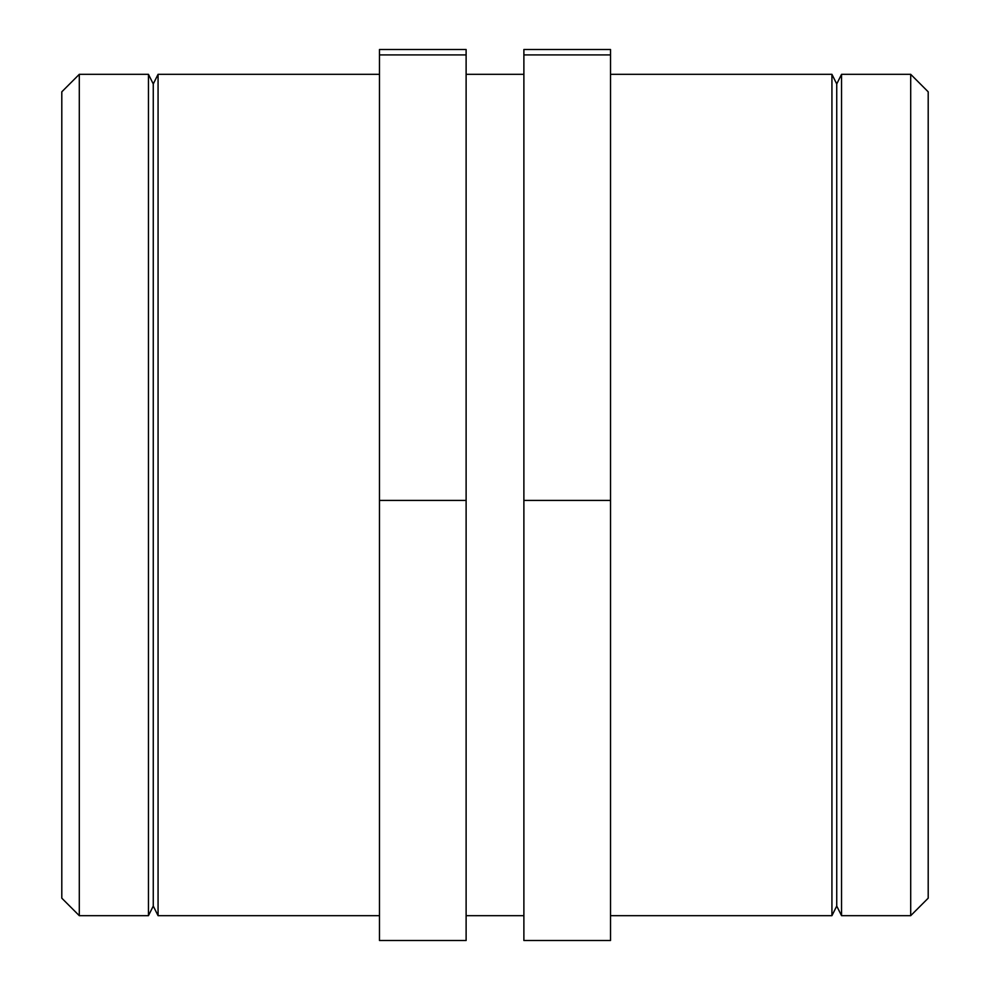 <?xml version="1.0" encoding="UTF-8"?>
<svg xmlns="http://www.w3.org/2000/svg" width="990" height="990" viewBox="0 0 990 990"><rect width="100%" height="100%" fill="white"/><g stroke="black" fill="none" stroke-linecap="round" stroke-linejoin="round"><path stroke-width="1.49" d="M910.701 74.324L910.701 915.676L928.199 898.178L928.199 91.823L910.701 74.324L841.549 74.324L841.549 915.676L910.701 915.676M523.883 54.908L523.883 940.5L610.521 940.5L610.521 54.908L523.883 54.908L523.883 49.5L610.521 49.5L610.521 54.908M523.883 500.408L610.521 500.408M841.549 915.676L836.736 906.048L836.736 83.952L841.549 74.324M836.736 83.952L831.934 74.324L831.934 915.676L836.736 906.048M610.521 74.324L831.934 74.324M79.299 74.324L61.801 91.823L61.801 898.178L79.299 915.676L79.299 74.324L148.451 74.324L148.451 915.676L79.299 915.676M379.479 500.408L466.117 500.408L466.117 940.5L379.479 940.5L379.479 54.908L466.117 54.908L466.117 49.5L379.479 49.5L379.479 54.908M466.117 500.408L466.117 54.908M148.451 915.676L153.264 906.048L153.264 83.952L148.451 74.324M153.264 83.952L158.066 74.324L158.066 915.676L379.479 915.676M158.066 74.324L379.479 74.324M466.117 74.324L523.883 74.324M610.521 915.676L831.934 915.676M153.264 906.048L158.066 915.676M466.117 915.676L523.883 915.676"/></g></svg>
